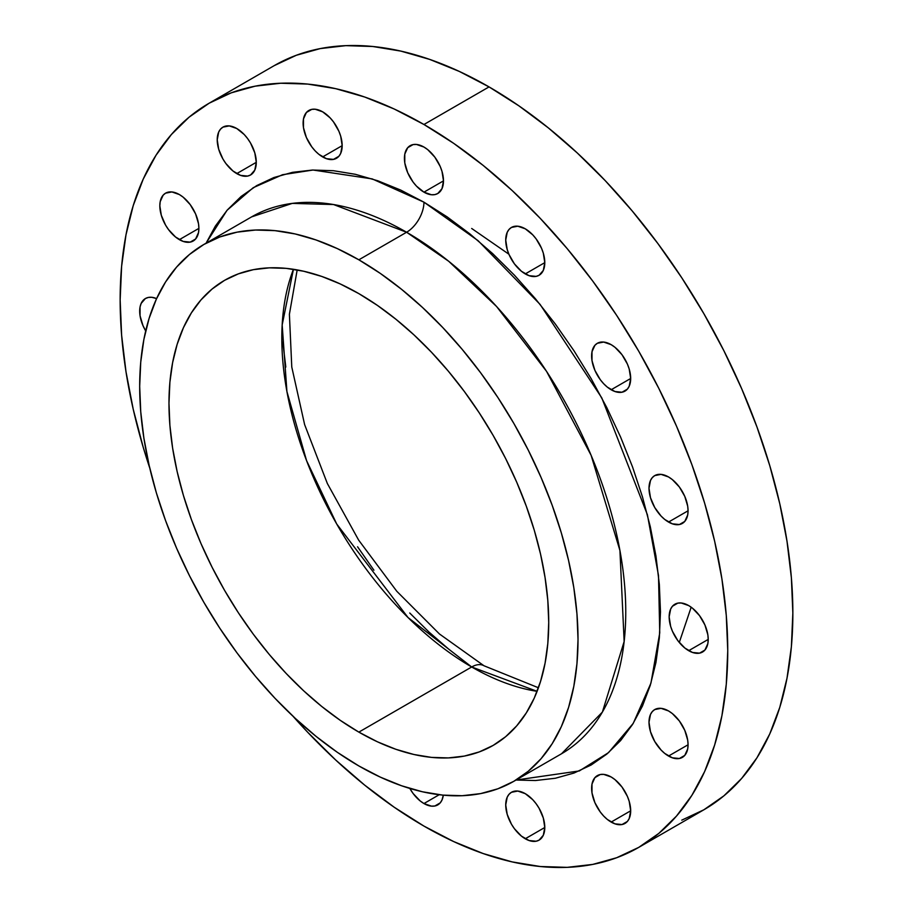 <?xml version="1.0" encoding="UTF-8"?>
<svg xmlns="http://www.w3.org/2000/svg" width="913" height="913" viewBox="0 0 913 913"><rect width="100%" height="100%" fill="white"/><g stroke="black" fill="none" stroke-linecap="round" stroke-linejoin="round"><path stroke-width="1.37" d="M611.151 389.76A27.618 15.943 60 0 1 593.108 365.428A27.618 15.943 60 0 1 597.342 343.288A27.618 15.943 60 0 1 611.151 344.658L603.676 342.067L597.342 343.288L594.911 345.308L591.989 351.756L591.989 360.555L594.911 370.37L600.298 379.694L603.676 383.734L607.339 387.135L614.963 391.529L622.004 392.225L627.391 389.121L629.194 386.256L630.678 378.484L611.151 389.76L630.678 378.484L629.194 369L627.391 364.059L622.004 354.723L614.963 347.294L611.151 344.658A27.618 15.943 60 0 1 629.194 369A27.618 15.943 60 0 1 624.96 391.129A27.618 15.943 60 0 1 611.151 389.76M525.26 273.911A27.618 15.943 60 0 1 507.217 249.569A27.618 15.943 60 0 1 511.451 227.44A27.618 15.943 60 0 1 525.26 228.809L517.785 226.207L511.451 227.44L509.02 229.46L507.217 232.313L505.734 240.085L507.217 249.569L509.02 254.51L514.407 263.846L521.449 271.275L529.072 275.68L536.114 276.377L539.069 275.281L543.303 270.408L544.787 262.636L525.26 273.911L544.787 262.636L543.303 253.141L541.5 248.199L536.114 238.875L532.736 234.835L525.26 228.809A27.618 15.943 60 0 1 543.303 253.141A27.618 15.943 60 0 1 539.069 275.281A27.618 15.943 60 0 1 525.26 273.911M423.952 192.152A27.618 15.943 60 0 1 405.908 167.809A27.618 15.943 60 0 1 410.142 145.681A27.618 15.943 60 0 1 423.952 147.05L416.476 144.448L413.098 144.585L407.712 147.689L404.79 154.137L404.79 162.936L407.712 172.751L413.098 182.086L416.476 186.115L423.952 192.152L431.427 194.743L434.805 194.617L437.761 193.522L441.995 188.649L443.478 180.877L423.952 192.152L443.478 180.877L441.995 171.382L440.192 166.44L434.805 157.116L427.763 149.675L423.952 147.05A27.618 15.943 60 0 1 441.995 171.382A27.618 15.943 60 0 1 437.761 193.522A27.618 15.943 60 0 1 423.952 192.152M322.643 156.922A27.618 15.943 60 0 1 304.6 132.59A27.618 15.943 60 0 1 308.834 110.462A27.618 15.943 60 0 1 322.643 111.82L315.168 109.229L311.79 109.366L306.403 112.47L303.481 118.918L303.481 127.717L306.403 137.532L311.79 146.856L315.168 150.896L318.831 154.297L326.455 158.691L333.485 159.387L338.883 156.283L340.686 153.418L342.17 145.646L322.643 156.922L342.17 145.646L340.686 136.163L338.883 131.221L333.485 121.886L330.118 117.857L322.643 111.82A27.618 15.943 60 0 1 340.686 136.163A27.618 15.943 60 0 1 336.452 158.291A27.618 15.943 60 0 1 322.643 156.922M236.752 173.607A27.618 15.943 60 0 1 218.709 149.264A27.618 15.943 60 0 1 222.943 127.135A27.618 15.943 60 0 1 236.752 128.505L229.277 125.903L222.943 127.135L220.512 129.155L218.709 132.008L217.226 139.78L218.709 149.264L222.943 159.033L225.899 163.541L232.941 170.971L240.564 175.376L247.606 176.072L250.561 174.976L254.795 170.103L256.279 162.331L236.752 173.607L256.279 162.331L254.795 152.848L250.561 143.079L247.606 138.571L244.228 134.531L236.752 128.505A27.618 15.943 60 0 1 254.795 152.848A27.618 15.943 60 0 1 250.561 174.976A27.618 15.943 60 0 1 236.752 173.607M179.359 239.651A27.618 15.943 60 0 1 161.316 215.308A27.618 15.943 60 0 1 165.55 193.179A27.618 15.943 60 0 1 179.359 194.549L171.895 191.947L165.55 193.179L163.13 195.188L160.209 201.636L159.832 205.824L161.316 215.308L165.55 225.066L168.517 229.585L175.558 237.015L183.171 241.42L190.212 242.116L195.599 239.001L198.52 232.553L198.897 228.376L179.359 239.651L198.897 228.376L198.52 223.753L195.599 213.939L190.212 204.615L183.171 197.174L179.359 194.549A27.618 15.943 60 0 1 197.402 218.88A27.618 15.943 60 0 1 193.168 241.021A27.618 15.943 60 0 1 179.359 239.651M145.692 330.928A27.618 15.943 60 0 1 145.407 298.528A27.618 15.943 60 0 1 156.602 298.597L151.741 297.296L148.363 297.433L145.407 298.528L141.173 303.401L140.054 306.985L140.054 315.784L142.976 325.599L145.692 330.928M423.952 803.543A27.618 15.943 60 0 1 409.846 788.455L413.098 793.477L420.14 800.906L423.952 803.543L431.427 806.133L434.805 806.008L440.192 802.892L441.995 800.039L443.307 795.166A27.618 15.943 60 0 1 437.761 804.912A27.618 15.943 60 0 1 423.952 803.543L439.221 794.721L423.952 803.543M525.26 838.762A27.618 15.943 60 0 1 507.217 814.419A27.618 15.943 60 0 1 511.451 792.29A27.618 15.943 60 0 1 525.26 793.659L517.785 791.057L511.451 792.29L509.02 794.31L507.217 797.163L505.734 804.935L507.217 814.419L511.451 824.188L514.407 828.696L521.449 836.125L529.072 840.531L536.114 841.227L539.069 840.131L543.303 835.258L544.787 827.486L525.26 838.762L544.787 827.486L543.303 818.002L539.069 808.233L536.114 803.725L532.736 799.685L525.26 793.659A27.618 15.943 60 0 1 543.303 818.002A27.618 15.943 60 0 1 539.069 840.131A27.618 15.943 60 0 1 525.26 838.762M611.151 822.077A27.618 15.943 60 0 1 593.108 797.745A27.618 15.943 60 0 1 597.342 775.616A27.618 15.943 60 0 1 611.151 776.974L603.676 774.384L600.298 774.509L594.911 777.625L591.989 784.073L591.989 792.872L594.911 802.687L600.298 812.011L603.676 816.051L607.339 819.452L614.963 823.846L622.004 824.542L627.391 821.438L629.194 818.573L630.678 810.801L611.151 822.077L630.678 810.801L629.194 801.317L627.391 796.376L622.004 787.04L614.963 779.611L611.151 776.974A27.618 15.943 60 0 1 629.194 801.317A27.618 15.943 60 0 1 624.96 823.446A27.618 15.943 60 0 1 611.151 822.077M668.533 756.044A27.618 15.943 60 0 1 650.49 731.701A27.618 15.943 60 0 1 654.724 709.572A27.618 15.943 60 0 1 668.533 710.942L661.058 708.34L654.724 709.572L652.293 711.581L650.49 714.445L649.006 722.217L650.49 731.701L654.724 741.459L661.058 750.007L664.721 753.408L672.345 757.801L679.386 758.498L684.773 755.393L687.694 748.945L688.071 744.768L668.533 756.044L688.071 744.768L687.694 740.146L684.773 730.332L679.386 720.996L672.345 713.567L668.533 710.942A27.618 15.943 60 0 1 686.576 735.273A27.618 15.943 60 0 1 682.342 757.402A27.618 15.943 60 0 1 668.533 756.044M668.533 522.065A27.618 15.943 60 0 1 650.49 497.733A27.618 15.943 60 0 1 654.724 475.605A27.618 15.943 60 0 1 668.533 476.963L661.058 474.372L654.724 475.605L652.293 477.613L650.49 480.466L649.006 488.238L650.49 497.733L654.724 507.491L661.058 516.039L664.721 519.44L672.345 523.834L679.386 524.53L684.773 521.426L687.694 514.978L688.071 510.789L668.533 522.065L688.071 510.789L687.694 506.179L684.773 496.364L679.386 487.028L672.345 479.599L668.533 476.963A27.618 15.943 60 0 1 686.576 501.305A27.618 15.943 60 0 1 682.342 523.434A27.618 15.943 60 0 1 668.533 522.065M688.687 650.684A27.618 15.943 60 0 1 670.644 626.352A27.618 15.943 60 0 1 674.878 604.223A27.618 15.943 60 0 1 688.687 605.581L681.212 602.991L677.834 603.128L672.447 606.232L670.644 609.085L669.161 616.857L670.644 626.352L672.447 631.294L677.834 640.629L684.876 648.059L692.499 652.453L699.541 653.149L704.927 650.045L707.849 643.597L708.214 639.408L688.687 650.684L708.214 639.408L707.849 634.797L704.927 624.983L699.541 615.647L692.499 608.218L688.687 605.581A27.618 15.943 60 0 1 706.73 629.924A27.618 15.943 60 0 1 702.496 652.053A27.618 15.943 60 0 1 688.687 650.684M251.611 216.883A309.952 178.948 -120 0 1 406.593 232.244L448.694 261.266L496.569 306.494L546.545 371.351L591.122 455.325L619.927 550.493L624.15 641.519L602.363 712.117L561.563 753.739A309.952 178.948 -120 0 0 609.074 505.368A309.952 178.948 -120 0 0 406.593 232.244A24.548 14.174 120 0 0 423.952 202.172L478.092 240.678L540.097 304.417L601.781 397.885L647.42 514.806L658.513 575.601L659.745 632.903L650.958 683.061L633.223 723.393L608.537 752.632L579.31 770.937L516.028 780.033L535.452 780.535L555.355 778.253L574.003 773.049L591.202 764.98L606.791 754.115L620.612 740.58L632.549 724.477L642.478 705.977L650.296 685.252L655.933 662.507L659.334 637.959L660.476 611.847L659.334 584.423L655.933 555.949L650.296 526.687L642.478 496.934L632.549 466.977L620.612 437.099L606.791 407.586L591.202 378.724L574.003 350.797L555.355 324.069L535.452 298.791L514.464 275.224L492.609 253.574L470.092 234.059L447.13 216.872L423.952 202.172L400.761 190.098L377.811 180.774L355.294 174.292L333.439 170.708L312.451 170.046L292.537 172.329L273.9 177.533L256.701 185.601L241.112 196.466L227.28 210.013L215.354 226.104L206.087 243.178L227.04 210.298L253.232 187.69L282.539 174.714L313.045 170.023L372.219 178.914L423.952 202.172A24.548 14.174 -60 0 1 406.593 232.244L333.53 204.535L292.251 203.394L251.611 216.883L203.873 244.456A309.952 178.948 60 0 1 358.855 259.806A309.952 178.948 60 0 1 561.335 532.93A309.952 178.948 60 0 1 513.825 781.3A309.952 178.948 60 0 1 358.855 765.95A309.952 178.948 60 0 1 156.363 492.815A309.952 178.948 60 0 1 203.873 244.456L219.816 236.969L237.083 232.153L255.537 230.03L274.973 230.647L295.23 233.968L316.092 239.982L337.365 248.621L358.855 259.806L406.593 232.244L358.855 259.806L380.333 273.421L401.606 289.353L422.468 307.43L442.725 327.493L462.161 349.337L480.615 372.755L497.893 397.52L513.825 423.404L528.273 450.143L541.078 477.488L552.137 505.174L561.335 532.93L568.582 560.502L573.809 587.607L576.959 614.004L578.02 639.408L576.959 663.614L573.809 686.359L568.582 707.427L561.335 726.634L552.137 743.775L541.078 758.692L528.273 771.245L513.825 781.3L497.893 788.786L480.615 793.602L462.161 795.714L442.725 795.109L422.468 791.788L401.606 785.773L380.333 777.134L358.855 765.95L337.365 752.335L316.092 736.403L295.23 718.326L274.973 698.262L255.537 676.419L237.083 653L219.816 628.235L203.873 602.352L189.436 575.612L176.62 548.268L165.561 520.581L156.363 492.826L149.116 465.253L143.889 438.149L140.739 411.752L139.678 386.336L140.739 362.141L143.889 339.396L149.116 318.329L156.363 299.122L165.561 281.98L176.62 267.064L189.436 254.51L203.873 244.456M691.175 607.202L679.283 642.467M297.181 269.906L289.398 314.266L291.772 367.003L304.622 424.602L327.333 483.479L358.661 540.131L396.801 591.282L439.461 633.987L483.97 665.76A24.548 14.174 120 0 0 471.69 666.981L537.106 691.324A268.525 155.027 -120 0 1 471.69 666.981L358.855 732.123A268.525 155.027 60 0 1 183.433 495.497A268.525 155.027 60 0 1 224.587 280.325A268.525 155.027 60 0 1 358.855 293.632A268.525 155.027 60 0 1 534.276 530.259A268.525 155.027 60 0 1 493.111 745.43A268.525 155.027 60 0 1 358.855 732.123L471.69 666.981A24.548 14.174 -60 0 1 483.97 665.76L538.43 687.763M508.895 254.213L471.69 228.478M293.438 269.289A268.525 155.027 -120 0 0 471.69 666.981L408.031 617.542L336.726 524.028L306.551 460.586L286.922 391.551L282.174 324.96L293.438 269.289M489.048 86.906L423.952 124.499A429.635 248.051 60 0 1 704.619 503.097A429.635 248.051 60 0 1 638.769 847.367A429.635 248.051 60 0 1 423.952 826.094A429.635 248.051 60 0 1 293.084 716.328L307.692 732.272L335.767 760.073L364.686 785.134L394.176 807.206L423.952 826.094L453.727 841.592L483.217 853.564L512.136 861.895L540.211 866.505L567.156 867.35L592.731 864.417L616.674 857.729L638.769 847.367L658.787 833.421L676.544 816.017L691.871 795.349L704.619 771.588L714.662 744.962L721.909 715.758L726.28 684.225L727.752 650.684L726.28 615.465L721.909 578.876L714.662 541.306L704.619 503.097L691.871 464.614L676.544 426.234L658.787 388.333L638.769 351.265L616.674 315.396L592.731 281.056L567.156 248.598L540.211 218.321L512.136 190.52L483.217 165.458L453.727 143.375L423.952 124.499L489.048 86.906A429.635 248.051 -120 0 0 274.231 65.633L296.326 55.271L320.269 48.583L345.844 45.65L372.789 46.495L400.864 51.105L429.783 59.436L459.273 71.408L489.048 86.906L518.824 105.794L548.314 127.866L577.233 152.928L605.308 180.728L632.264 211.017L657.828 243.474L681.783 277.803L703.866 313.684L723.895 350.752L741.653 388.653L756.98 427.033L769.727 465.504L779.77 503.725L787.006 541.295L791.388 577.872L792.849 613.102L791.388 646.644L787.006 678.176L779.77 707.381L769.727 733.995L756.98 757.756L741.653 778.435L723.895 795.839L703.866 809.785A429.635 248.051 -120 0 0 769.727 465.504A429.635 248.051 -120 0 0 489.048 86.906M149.778 468.107A429.635 248.051 60 0 1 209.134 103.215A429.635 248.051 60 0 1 423.952 124.499L394.176 108.989L364.686 97.018L335.767 88.687L307.692 84.076L280.736 83.231L255.172 86.164L231.217 92.852L209.134 103.215L189.105 117.161L171.347 134.565L156.02 155.244L143.273 179.005L133.23 205.619L125.994 234.824L121.612 266.356L120.151 299.898L121.612 335.128L125.994 371.705L133.23 409.275L143.273 447.496L149.778 468.107M638.769 847.367L703.866 809.785L681.783 820.148M282.813 342.09L285.803 367.049M357.576 546.784L373.919 570.203M409.743 613L428.893 631.967L448.625 649.063M358.855 293.632L340.241 283.943L321.81 276.456L303.732 271.252L286.191 268.365L269.346 267.84L253.358 269.677L238.396 273.854L224.587 280.325L212.078 289.044L200.974 299.921L191.399 312.851L183.433 327.699L177.156 344.327L172.625 362.587L169.886 382.296L168.973 403.249L169.886 425.275L172.625 448.135L177.156 471.622L183.433 495.497L191.399 519.554L200.974 543.543L212.078 567.224L224.587 590.391L238.396 612.817L253.358 634.273L269.346 654.564L286.191 673.486L303.732 690.867L321.81 706.525L340.241 720.323L358.855 732.123L377.457 741.813L395.888 749.299L413.966 754.503L431.507 757.391L448.351 757.916L464.34 756.078L479.302 751.901L493.111 745.43L505.631 736.711L516.724 725.835L526.299 712.905L534.276 698.057L540.553 681.429L545.072 663.169L547.811 643.46L548.724 622.495L547.811 600.48L545.072 577.621L540.553 554.134L534.276 530.248L526.299 506.201L516.724 482.212L505.631 458.531L493.111 435.364L479.302 412.938L464.34 391.483L448.351 371.192L431.507 352.27L413.966 334.888L395.888 319.23L377.457 305.433L358.855 293.632M561.563 753.739L513.825 781.3M274.231 65.633L209.134 103.215"/></g></svg>
